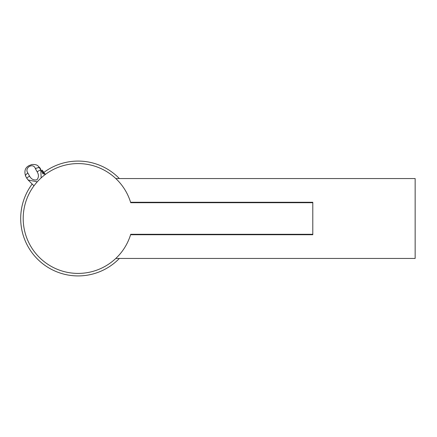 <?xml version="1.0" encoding="UTF-8"?>
<svg xmlns="http://www.w3.org/2000/svg" width="437" height="437" viewBox="0 0 437 437"><rect width="100%" height="100%" fill="white"/><g stroke="black" fill="none" stroke-linecap="round" stroke-linejoin="round"><path stroke-width="0.66" d="M115.816 258.447L415.15 258.447L415.15 178.553L115.816 178.553M130.723 202.708L312.794 202.708L312.794 202.271L130.587 202.271L130.723 202.708A54.925 54.925 0 0 0 23.232 216.495A54.925 54.925 0 0 0 130.723 234.292L312.794 234.292L312.794 234.729L130.587 234.729L130.723 234.292M312.794 202.708L312.794 234.292M130.614 234.653L130.718 234.303M44.088 172.997L45.443 174.352L43.618 172.26L44.836 174.805M44.099 173.014A8.112 7.8 135 0 1 44.104 173.019L42.018 170.397A3.747 0.273 -120.2 0 1 42.64 171.495A3.747 0.273 -120.2 0 1 43.187 172.5L43.323 174.117L42.837 173.631L41.324 170.638A3.747 0.273 -120.2 0 1 40.696 169.545A3.747 0.273 -120.2 0 1 40.155 168.535L39.335 167.316M25.652 176.166A3.747 1.513 -28.3 0 1 25.586 176.062C24.051 171.08 25.193 167.6 29.017 165.628L31.863 164.509C35.244 164.317 37.435 164.951 38.434 166.41L39.641 168.021A3.747 1.513 151.7 0 0 35.43 168.715C33.359 162.231 23.92 167.715 27.897 173.096A12.209 0.89 59.8 0 0 29.585 176.133C31.267 179.192 33.698 180.426 36.872 179.826C38.86 177.422 38.942 174.729 37.118 171.746A3.747 0.453 -29.7 0 1 40.81 170.124L41.154 177.875M37.232 181.825L28.126 179.984L26.821 178.269A3.747 0.453 150.3 0 1 26.794 178.241L28.126 179.984M28.165 180.022L29.951 181.797M39.401 167.382L40.379 168.349M42.018 170.397L43.514 171.899A3.747 1.601 -32.2 0 0 43.46 171.785L43.46 171.785A3.747 1.601 -32.2 0 0 43.389 171.692M29.585 176.133A3.747 0.453 150.3 0 0 26.794 178.241L25.586 176.062A3.747 1.513 -28.3 0 1 27.897 173.096M78.119 275.922A57.422 57.422 0 0 1 32.185 184.043A57.422 57.422 0 0 0 78.119 275.922A57.422 57.422 0 0 0 119.367 258.447A57.422 57.422 0 0 1 78.119 275.922M43.858 172.418A57.422 57.422 0 0 1 119.367 178.553A57.422 57.422 0 0 0 43.858 172.418M43.187 172.5L44.197 173.516M40.155 168.535L39.641 168.021A8.461 0.617 59.8 0 0 40.81 170.124L41.324 170.638M37.118 171.746A12.209 0.89 -120.2 0 1 35.43 168.715M30.071 181.929L33.971 185.829M38.434 166.41L39.281 167.251M43.99 172.626L42.105 170.08"/></g></svg>
